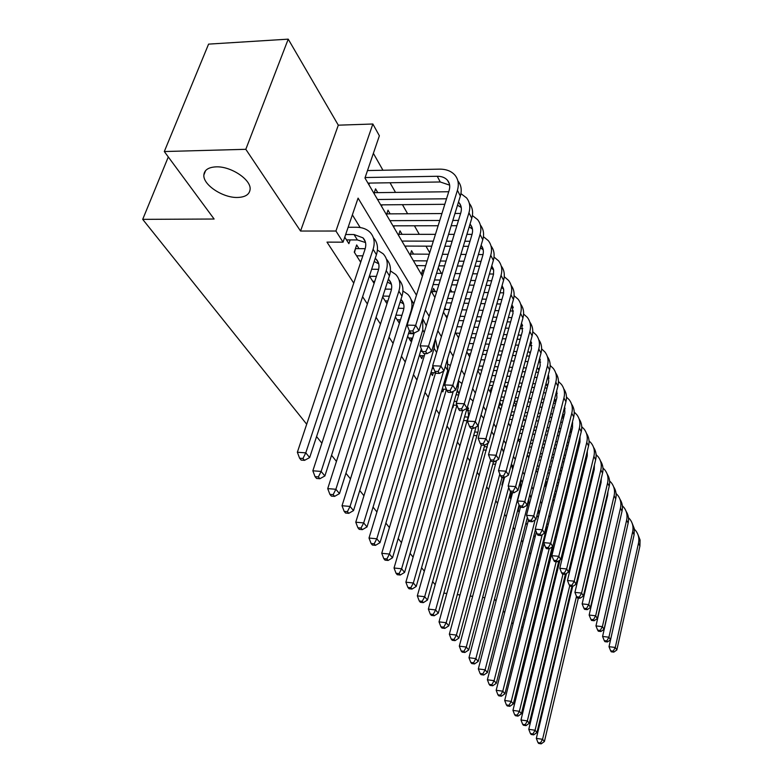 <?xml version="1.0" encoding="UTF-8"?>
<svg xmlns="http://www.w3.org/2000/svg" width="783" height="783" viewBox="0 0 783 783"><rect width="100%" height="100%" fill="white"/><g stroke="black" fill="none" stroke-linecap="round" stroke-linejoin="round"><path stroke-width="1.17" d="M535.973 612.472L537.118 612.825M545.203 616.632L546.103 617.317M544.665 623.19L543.559 623.366M216.069 166.857C230.887 166.084 251.304 179.728 250.11 189.359C249.513 194.468 245.353 197.169 237.621 197.463C223.018 198.06 202.875 184.817 203.854 175.001C204.353 169.96 208.425 167.249 216.069 166.857M306.701 424.229L142.702 219.357L214.111 219.025L164.303 151.54L208.581 44.122L288.222 39.15L245.813 149.308L300.555 231.044L335.936 231.024L372.855 124.008L379.373 135.782L364.956 178.005L422.409 276.115M300.555 231.044L338.305 125.182L288.222 39.15M338.305 125.182L372.855 124.008M574.458 508.187L573.773 506.963M524.61 420.217L523.602 418.425M516.163 405.31L514.235 401.904M506.679 388.564L505.309 386.146M496.853 371.23L496.491 370.594M451.899 291.912L450.372 289.221M441.406 273.384L438.255 267.825M429.701 252.733L425.972 246.156M419.277 234.342L414.432 225.788M407.61 213.759L402.462 204.676M395.513 192.412L390.042 182.762M382.956 170.254L373.374 153.341M521.674 627.066L523.054 627.222M532.048 628.289L533.252 628.426M542.061 629.473L543.099 629.591M551.731 630.618L552.612 630.716M561.088 631.715L561.822 631.803M164.303 151.54L245.813 149.308M556.41 570.915L557.163 572.109M549.128 559.434L549.999 560.804M541.63 547.611L542.629 549.177M533.908 535.435L535.034 537.207M525.961 522.897L527.223 524.884M519.374 505.642L518.101 510.496L519.168 512.19M511.544 492.546L510.125 497.919L510.868 499.104M503.949 479.509L503.538 478.853L501.903 484.951L502.314 485.607M495.159 465.523L493.486 471.689M452.505 407.052L452.907 407.689L453.66 405.095M441.876 390.296L442.875 391.872L443.667 389.171M430.875 372.943L432.51 375.527L433.351 372.718M419.473 354.963L421.783 358.614L422.673 355.707M407.649 336.318L410.693 341.114L411.633 338.09M395.386 316.978L399.203 323.007L400.201 319.856M382.642 296.894L386.988 303.726M369.41 276.017L374.088 283.397M358.986 248.651L356.676 244.962L354.259 252.126L360.699 262.276M377.778 192.638L375.566 188.84L374.01 193.47M390.13 213.867L388.006 210.206L386.489 214.777M402.041 234.342L399.996 230.809L398.527 235.331M413.541 254.093L411.564 250.687L410.135 255.16M423.789 271.691L422.732 269.89L421.352 274.314M435.377 291.619L433.528 288.438L432.177 292.813M445.752 309.442L444.783 307.778M491.939 388.818L491.323 387.751L490.178 391.852M501.414 405.095L499.936 402.55L498.82 406.612M546.916 483.287L546.593 482.729L545.624 486.546M554.834 496.902L553.982 495.433M368.891 184.719L369.439 183.085M381.556 206.35L382.055 204.852M393.761 227.197L394.211 225.837M405.545 247.311L405.937 246.077M416.908 266.729L417.27 265.603M468.312 354.513L468.508 353.838M416.458 295.171L358.085 198.128L343.052 242.172L326.991 242.123L353.75 283.113M362.607 296.698L367.364 303.98M376.065 317.301L380.469 324.054M389.004 337.13L393.086 343.385M401.464 356.226L405.242 362.01M413.473 374.626L416.967 379.97M425.052 392.361L428.281 397.304M436.229 409.48L439.204 414.031M447.015 426.001L449.745 430.2M457.429 441.964L459.944 445.821M467.5 457.399L469.81 460.933M477.248 472.315L479.353 475.545M486.674 486.762L488.592 489.708M495.796 500.738L497.548 503.42M504.634 514.284L506.219 516.711M513.208 527.409L514.637 529.602M521.517 540.143L522.79 542.1M529.572 552.485L530.717 554.237M537.392 564.474L538.401 566.021M544.988 576.102L545.878 577.462M552.367 587.407L553.131 588.581M360.16 227.53L352.37 214.865M344.765 237.151L348.885 243.66L350.158 239.921M535.415 529.631L496.285 683.334L492.732 685.771L491.841 684.714L489.16 684.352L490.05 685.409L492.732 685.771M543.422 542.374L543.079 541.836M435.172 584.725L432.637 581.563M424.327 571.179L421.567 567.724M413.111 557.153L410.086 553.385M401.473 542.629L398.195 538.528M389.425 527.576L385.862 523.122M376.917 511.955L373.06 507.12M363.938 495.737L359.759 490.51M350.461 478.902L345.929 473.235M336.445 461.393L331.552 455.275M321.872 443.188L316.577 436.571M168.296 156.952L142.702 219.357M534.632 622.837L533.458 622.602M524.933 619.764L523.67 619.138M525.755 610.828L527.155 610.887M548.834 601.814L549.617 602.969M556.087 612.639L556.752 613.627M563.134 623.16L563.691 623.992M549.363 599.67L550.39 599.788M558.974 600.718L559.845 600.815M568.262 601.736L568.996 601.814M569.995 597.625L572.226 586.408M560.099 596.078L560.971 596.176M343.052 242.172L335.936 231.024M484.834 597.674L482.622 597.429M472.668 596.333L470.201 596.059M460.012 594.933L457.282 594.63M446.848 593.475L443.834 593.142M512.992 624.022L511.788 622.387M504.644 612.697L503.283 610.867M496.021 601.021L494.513 598.975M431.12 291.002L434.917 297.491M443.472 312.104L446.956 318.045M455.354 332.384L458.535 337.816M466.785 351.9L469.692 356.862M477.787 370.692L480.429 375.214M488.386 388.808L490.794 392.909M498.614 406.269L500.797 409.989M508.48 423.114L510.447 426.471M518.013 439.39L519.775 442.395M527.213 455.099L528.789 457.791M536.11 470.299L537.51 472.687M544.714 484.99L545.947 487.095M553.033 499.211L554.119 501.051M561.098 512.973L562.028 514.568M568.908 526.313L569.701 527.673M576.474 539.242L577.14 540.378M573.371 556.028L572.696 554.902M565.835 543.5L565.032 542.159M558.064 530.58L557.124 529.014M550.048 517.26L548.961 515.439M541.777 503.498L540.524 501.414M533.223 489.287L531.804 486.928M524.385 474.596L522.79 471.934M515.253 459.406L513.462 456.43M505.798 443.687L503.802 440.379M496.011 427.41L493.799 423.74M485.871 410.556L483.434 406.504M475.359 393.086L472.678 388.622M464.456 374.959L461.51 370.056M453.142 356.148L449.912 350.784M441.387 336.612L437.854 330.739M429.172 316.303L425.316 309.892M346.517 239.911L357.381 239.931L365.524 242.534M345.665 234.508L354.004 234.518L362.969 237.826C365.778 240.802 366.464 244.609 365.044 249.219L297.354 452.251L305.771 452.848L373.109 249.268C375.204 242.397 374.186 236.74 370.056 232.297C366.679 228.979 362.147 227.305 356.461 227.256L348.141 227.276M302.962 458.466L299.605 458.221L301.181 460.101L304.538 460.345L302.962 458.466L305.771 452.848L309.667 457.566L376.437 254.681C378.512 247.849 377.494 242.211 373.393 237.768M309.667 457.566L304.538 460.345M299.605 458.221L297.354 452.251M365.123 177.535L437.257 176.273C441.729 176.253 445.145 177.604 447.524 180.305C449.755 183.085 450.294 186.462 449.139 190.416L407.131 325.102L415.665 325.346L457.419 190.308C459.122 184.426 458.339 179.424 455.06 175.284C451.478 171.154 446.29 169.108 439.517 169.148L367.501 170.557M367.941 183.105L440.242 181.979L449.648 185.14M412.807 330.994L409.392 330.886L410.713 332.99L414.129 333.088L412.807 330.994L415.665 325.346L418.934 330.622L460.345 196.014C462.029 190.152 461.246 185.15 457.977 181.01M418.934 330.622L414.129 333.088M409.392 330.886L407.131 325.102M359.886 260.993L361.12 261.003M356.588 255.796L362.842 255.845M355.472 248.534L354.542 252.576M365.221 248.681L355.874 248.632M375.223 258.351L376.192 259.212C378.972 262.178 379.677 265.946 378.306 270.507L312.848 470.798L321.128 471.435L386.244 270.605C388.27 263.822 387.233 258.214 383.141 253.78L377.426 250.08M374.176 261.542L378.718 263.783M318.368 476.916L315.06 476.661L316.567 478.462L319.875 478.726L318.368 476.916L321.128 471.435L324.876 475.956L389.445 275.812C391.441 269.107 390.433 263.548 386.43 259.124M324.876 475.956L319.875 478.726M315.06 476.661L312.848 470.798M372.767 281.303L374.763 281.332M369.586 276.301L376.378 276.389M378.639 269.313L371.651 269.235M388.339 279.247L388.926 279.805C391.686 282.761 392.391 286.49 391.06 291.002L327.725 488.612L335.878 489.277L398.89 291.139C400.847 284.444 399.8 278.885 395.738 274.471L390.423 270.908M387.419 282.095L391.412 284.249M333.166 494.641L329.897 494.367L331.356 496.099L334.605 496.373L333.166 494.641L335.878 489.277L339.479 493.623L401.973 296.16C403.891 289.573 402.893 284.092 398.978 279.688M339.479 493.623L334.605 496.373M329.897 494.367L327.725 488.612M385.177 300.887L387.879 300.946M382.907 296.072L389.396 296.199M391.52 289.201L385.167 289.093M400.945 299.4L401.19 299.635C403.92 302.581 404.645 306.28 403.353 310.734L342.024 505.73L350.06 506.425L411.065 310.92C412.964 304.303 411.897 298.793 407.884 294.408L402.922 290.973M400.142 301.925L403.646 303.97M347.378 511.661L344.168 511.377L345.557 513.041L348.768 513.325L347.378 511.661L350.06 506.425L353.515 510.604L409.362 330.808M413.786 303.745L411.065 299.507M353.515 510.604L348.768 513.325M344.168 511.377L342.024 505.73M397.157 319.767L400.485 319.856M395.963 315.158L401.924 315.304M403.881 308.385L398.146 308.257M414.187 333.059L355.776 522.192L363.684 522.917L422.8 329.986L422.673 318.485M361.041 528.036L357.88 527.742L359.221 529.347L362.382 529.641L361.041 528.036L363.684 522.917L367.012 526.939L421.332 348.866M426.275 325.787L422.722 318.612M367.012 526.939L362.382 529.641M357.88 527.742L355.776 522.192M374.303 192.579L374.274 193.92M448.728 191.737L374.695 192.677M377.543 199.499L446.525 198.784M380.685 204.862L444.803 204.304M458.476 202.073L459.171 202.817C461.373 205.586 461.921 208.934 460.796 212.849L420.138 345.841L428.546 346.135L468.948 212.8C470.603 206.986 469.8 202.014 466.56 197.893L460.933 193.616M457.517 205.185L461.256 207.515M425.737 351.636L422.37 351.518L423.642 353.534L426.999 353.652L425.737 351.636L428.546 346.135L431.687 351.195L471.767 218.281C473.402 212.487 472.599 207.534 469.36 203.414M431.687 351.195L426.999 353.652M422.37 351.518L420.138 345.841M386.812 213.818L386.685 215.119M460.619 213.446L454.972 213.475M441.915 213.553L387.096 213.876M389.934 220.669L439.762 220.473M452.828 220.424L458.486 220.405M392.968 225.837L438.118 225.739M451.204 225.71L456.871 225.7M470.015 224.085L470.377 224.496C472.56 227.246 473.118 230.564 472.032 234.43L432.647 365.759L440.917 366.101L480.057 234.44C481.653 228.695 480.84 223.762 477.63 219.661L472.394 215.55M469.174 226.864L472.443 229.057M438.147 371.475L434.839 371.338L436.062 373.276L439.371 373.422L438.147 371.475L440.917 366.101L443.941 370.966L482.768 239.725C484.344 234.009 483.542 229.096 480.351 225.005M443.941 370.966L439.371 373.422M434.839 371.338L432.647 365.759M398.86 234.293L398.655 235.556M472.051 234.371L466.913 234.362M454.218 234.362L448.551 234.362M435.436 234.352L399.056 234.332M401.894 241.076L433.312 241.154M446.447 241.193L452.134 241.203M464.848 241.242L469.986 241.252M404.811 246.068L431.746 246.175M444.891 246.234L450.587 246.254M463.321 246.302L468.459 246.332M481.114 245.304L481.173 245.373C483.336 248.113 483.894 251.402 482.847 255.229L444.675 384.923L452.819 385.295L490.745 255.278C492.292 249.601 491.479 244.717 488.289 240.635L483.414 236.681M480.38 247.78L483.209 249.816M450.088 390.551L446.839 390.394L448.013 392.263L451.262 392.42L450.088 390.551L452.819 385.295L455.726 389.983L493.359 260.367C494.885 254.759 494.093 249.924 490.97 245.852M455.726 389.983L451.262 392.42M446.839 390.394L444.675 384.923M410.488 254.054L410.214 255.287M483.023 254.553L478.384 254.524M466.032 254.446L460.874 254.406M448.121 254.328L442.415 254.289M429.241 254.201L410.595 254.074M413.424 260.778L427.156 260.896M440.349 261.003L446.065 261.052M458.838 261.17L463.996 261.209M476.377 261.316L481.036 261.356M416.243 265.594L425.658 265.691M438.871 265.819L444.587 265.877M457.38 266.005L462.547 266.063M474.938 266.181L479.607 266.23M491.793 265.77L493.652 270.164L493.466 274.52L456.254 403.353L464.27 403.774L501.051 275.371C502.559 269.753 501.727 264.918 498.575 260.847L494.024 257.059M491.156 267.962L493.593 269.822M461.579 408.912L458.378 408.746L459.504 410.537L462.704 410.713L461.579 408.912L464.27 403.774L467.069 408.286L503.577 280.275C505.045 274.764 504.262 269.988 501.218 265.956M467.069 408.286L462.704 410.713L413.346 582.992L416.223 586.467L467.03 408.305M458.378 408.746L456.254 403.353M408.706 337.992L412.621 338.119M408.501 333.578L413.972 333.754M424.973 353.583L369.008 538.038L376.799 538.782L434.125 348.376L434.859 340.674M374.196 543.793L371.083 543.49L372.375 545.027L375.488 545.34L374.196 543.793L376.799 538.782L380.009 542.658L432.862 366.307M437.648 349.071L435.387 338.922M380.009 542.658L375.488 545.34M371.083 543.49L369.008 538.038M421.714 273.14L421.362 274.334M493.564 274.03L489.404 273.981M477.366 273.835L472.687 273.776M460.277 273.619L455.099 273.561M442.287 273.394L436.562 273.326M423.329 273.159L421.743 273.14M434.526 279.942L440.261 280.02M453.093 280.206L458.28 280.285M470.71 280.461L475.398 280.529M487.457 280.706L491.685 280.764M433.116 284.542L438.852 284.63M451.693 284.836L456.89 284.914M469.34 285.12L474.028 285.188M486.096 285.384L490.324 285.452M502.079 285.531L503.714 289.759L503.508 293.899L467.402 421.117L475.301 421.567L510.996 294.741C512.454 289.201 511.622 284.405 508.49 280.353L504.242 276.712M501.531 287.449L503.606 289.133M472.648 426.598L469.487 426.412L470.583 428.144L473.735 428.33L472.648 426.598L475.301 421.567L477.992 425.913L513.423 299.478C514.842 294.065 514.069 289.358 511.093 285.345M477.992 425.913L473.735 428.33M469.487 426.412L467.402 421.117M419.874 355.599L424.317 355.766M420.569 351.381L422.34 351.44M435.642 372.61L381.752 553.297L389.435 554.061L443.56 371.171M386.871 558.964L383.797 558.651L385.04 560.139L388.114 560.452L386.871 558.964L389.435 554.061L392.518 557.799L447.719 370.467L447.445 359.123M392.518 557.799L388.114 560.452M383.797 558.651L381.752 553.297M503.694 292.852L500.004 292.783M488.269 292.568L484.031 292.49M471.943 292.274L467.245 292.186M454.776 291.961L449.579 291.873M436.708 291.638L432.568 291.57M447.602 298.411L452.809 298.519M465.298 298.773L470.006 298.861M482.113 299.106L486.351 299.194M498.115 299.429L501.932 299.507M446.271 302.845L451.478 302.952M463.976 303.227L468.684 303.324M480.811 303.589L485.059 303.677M496.833 303.931L500.65 304.01M511.984 304.616L513.031 313.259L478.149 438.235L485.92 438.715L520.587 313.445C522.007 307.964 521.165 303.207 518.072 299.184L514.088 295.69M511.524 306.27L513.266 307.778M483.317 443.638L480.204 443.442L481.251 445.106L484.364 445.312L483.317 443.638L485.92 438.715L488.523 442.904L522.936 318.015C524.307 312.691 523.543 308.042 520.626 304.068M488.523 442.904L484.364 445.312M480.204 443.442L478.149 438.235M430.973 372.62L435.583 372.816M432.187 368.578L433.782 368.646M446.917 373.217L447.729 374.538M446.476 374.705L447.484 375.38M446.437 389.376L394.035 567.998L401.61 568.791L453.259 391.334M399.076 573.596L396.051 573.273L397.245 574.702L400.27 575.025L399.076 573.596L401.61 568.791L404.586 572.393L458.182 387.468L458.76 379.52M450.352 365.612L448.532 364.438M404.586 572.393L400.27 575.025M396.051 573.273L394.035 567.998M513.442 311.027L510.213 310.959M498.761 310.685L494.925 310.597M483.14 310.322L478.883 310.215M466.746 309.931L462.029 309.823M449.511 309.53L444.284 309.402M445.723 315.931L447.573 315.98M460.11 316.303L464.838 316.42M476.994 316.733L481.251 316.841M493.065 317.135L496.902 317.232M508.363 317.526L511.808 317.624M458.848 320.57L463.575 320.687M475.751 321.02L480.018 321.128M491.832 321.451L495.668 321.549M507.149 321.862L510.604 321.95M521.547 323.056L522.408 331.287L488.504 454.737L496.168 455.256L529.856 331.503C531.226 326.08 530.385 321.373 527.321 317.369L523.592 314.022M521.155 324.465L522.604 325.787M493.603 460.071L490.53 459.866L491.548 461.471L494.611 461.686L493.603 460.071L496.168 455.256L498.673 459.298L532.117 335.917C533.448 330.68 532.685 326.1 529.837 322.156M498.673 459.298L494.611 461.686M490.53 459.866L488.504 454.737M442.229 389.102L446.408 389.308M443.374 385.216L444.822 385.285M446.516 378.678L445.321 378.62M457.409 390.149L458.955 393.986M457.037 391.422L458.632 392.684M456.969 405.183L405.878 582.18L413.346 582.992L410.85 587.7L407.865 587.367L409.029 588.757L412.005 589.08L410.85 587.7M461.98 383.543L458.946 381.272M416.223 586.467L412.005 589.08M407.865 587.367L405.878 582.18M522.838 328.615L520.039 328.527M508.862 328.204L505.407 328.106M493.907 327.774L490.06 327.666M478.227 327.323L473.95 327.206M461.764 326.854L457.027 326.717M455.784 333.118L459.885 333.245M472.09 333.617L476.367 333.744M488.22 334.106L492.076 334.224M503.586 334.576L507.051 334.684M518.248 335.026L521.341 335.153M470.896 337.727L475.183 337.864M487.046 338.246L490.902 338.364M502.422 338.736L505.887 338.843M517.093 339.205L520.206 339.303M530.776 340.889L531.461 348.699L498.507 470.661L506.063 471.209L538.802 348.954C540.143 343.59 539.291 338.922 536.257 334.948L532.763 331.738M530.453 342.073L531.618 343.189M503.528 475.927L500.503 475.712L501.482 477.268L504.497 477.483L503.528 475.927L506.063 471.209L508.48 475.115L540.994 353.221C542.286 348.073 541.533 343.541 538.733 339.636M508.48 475.115L504.497 477.483L459.318 646.161L466.286 647.042L508.705 487.418M500.503 475.712L498.507 470.661M453.083 405.065L456.949 405.261M454.169 401.317L456.802 401.454M458.691 394.926L456.058 394.798M467.559 406.553L468.577 415.45L417.319 595.873L424.68 596.705L472.159 428.232M467.255 407.61L468.547 408.687M422.213 601.315L419.267 600.972L420.393 602.313L423.329 602.646L422.213 601.315L424.68 596.705L427.449 600.052L476.035 427.029M473.089 401.082L469.947 398.165M427.449 600.052L423.329 602.646M419.267 600.972L417.319 595.873M531.892 345.626L529.514 345.528M518.591 345.166L515.488 345.058M504.262 344.677L500.787 344.559M489.248 344.177L485.391 344.04M473.509 343.649L469.223 343.502M467.392 349.815L471.679 349.962M483.581 350.392L487.447 350.53M499.006 350.941L502.48 351.058M513.717 351.459L516.829 351.577M527.771 351.959L530.541 352.105M467.901 353.818L470.544 353.916M482.445 354.356L486.321 354.493M497.89 354.924L501.365 355.051M512.62 355.462L515.733 355.58M526.685 355.981L529.465 356.089M539.683 358.134L540.221 365.534L508.167 486.047L515.606 486.615L547.464 365.818C548.756 360.523 547.904 355.893 544.899 351.949L541.621 348.875M539.428 359.103L540.348 360.023M513.11 491.244L510.134 491.01L511.074 492.517L514.049 492.742L513.11 491.244L515.606 486.615L517.945 490.383L549.578 369.948C550.821 364.888 550.077 360.415 547.346 356.539M517.945 490.383L514.049 492.742M510.134 491.01L508.167 486.047M463.556 420.51L467.079 420.716M464.583 416.899L468.107 417.094M468.978 410.586L466.423 410.449M478.315 424.758L478.207 430.914L428.36 609.096L435.622 609.937L481.369 445.116M433.185 614.449L430.288 614.117L431.364 615.399L434.262 615.741L433.185 614.449L435.622 609.937L438.294 613.177L484.785 445.067M483.708 418.298L481.036 415.049M438.294 613.177L434.262 615.741M430.288 614.117L428.36 609.096M540.622 362.089L538.655 361.991M527.977 361.58L525.197 361.472M514.225 361.051L511.113 360.934M499.848 360.493L496.363 360.366M484.775 359.916L480.899 359.769M479.118 366.013L483.003 366.17M494.602 366.64L498.086 366.787M509.371 367.237L512.493 367.364M523.475 367.804L526.264 367.922M536.962 368.353L539.418 368.529M478.031 369.83L481.917 369.987M493.525 370.467L497.019 370.613M508.314 371.083L511.436 371.211M522.427 371.671L525.227 371.788M535.924 372.228L538.41 372.336M548.296 374.842L548.687 381.82L517.494 500.914L524.835 501.502L555.832 382.143C557.095 376.897 556.243 372.316 553.258 368.392L550.175 365.446M548.1 375.586L548.785 376.31M522.369 506.033L519.432 505.798L520.343 507.247L523.279 507.492L522.369 506.033L524.835 501.502L527.086 505.143L557.888 386.136C559.091 381.145 558.357 376.731 555.666 372.894M527.086 505.143L523.279 507.492M519.432 505.798L517.494 500.914M473.656 435.475L476.876 435.681M474.635 431.991L477.845 432.187M487.966 443.227L439.028 621.868L446.183 622.72L490.667 460.071M443.785 627.154L440.927 626.811L441.974 628.054L444.832 628.397L443.785 627.154L446.183 622.72L448.776 625.852L493.525 461.608M493.858 435.25L491.626 431.619M448.776 625.852L444.832 628.397M440.927 626.811L439.028 621.868M549.059 378.032L547.483 377.935M537.04 377.484L534.554 377.377M523.837 376.917L521.038 376.789M510.036 376.32L506.904 376.183M495.6 375.693L492.106 375.546M490.373 381.732L493.877 381.889M505.192 382.398L508.333 382.535M519.344 383.034L522.153 383.161M532.88 383.641L535.376 383.758M545.829 384.228L548.012 384.433M489.346 385.412L492.84 385.569M504.174 386.097L507.315 386.244M518.346 386.753L521.145 386.88M531.882 387.379L534.378 387.487M544.841 387.976L547.053 388.074M556.615 391.03L556.889 397.588L526.509 515.283L533.752 515.889L563.936 397.94C565.169 392.753 564.308 388.211 561.362 384.316L558.455 381.497M556.478 391.559L556.948 392.077M531.314 520.343L528.427 520.088L529.308 521.498L532.195 521.742L531.314 520.343L533.752 515.889L535.934 519.413L565.923 401.806C567.098 396.893 566.363 392.537 563.731 388.73M535.934 519.413L532.195 521.742M489.16 684.352L487.388 679.771L528.447 520.127L526.509 515.283M483.424 449.98L486.351 450.176M484.354 446.613L487.271 446.819M496.51 460.57L449.344 634.21L456.401 635.082L499.818 473.989M454.042 639.427L451.214 639.085L452.222 640.288L455.04 640.641L454.042 639.427L456.401 635.082L458.907 638.106L502.089 477.307M503.753 451.243L502.774 449.912M503.518 452.114L501.756 447.945M458.907 638.106L455.04 640.641M451.214 639.085L449.344 634.21M545.79 392.9L543.578 392.792M533.106 392.293L530.6 392.175M519.853 391.666L517.044 391.529M506.004 391.001L502.862 390.854M491.518 390.316L490.618 390.267M501.179 396.971L504.321 397.128M515.38 397.676L518.189 397.813M528.956 398.351L531.461 398.478M541.953 398.997L544.165 399.105M500.2 400.534L503.342 400.69M514.411 401.248L517.22 401.395M527.996 401.943L530.502 402.071M541.004 402.599L543.216 402.707M553.464 403.225L555.411 403.323M554.393 399.614L556.312 399.849M564.67 406.71L564.837 412.866L535.239 529.181L542.374 529.807L571.786 413.228C572.98 408.109 572.119 403.607 569.202 399.731L566.471 397.04M539.976 534.172L537.128 533.918L537.98 535.278L540.828 535.533L539.976 534.172L542.374 529.807L544.488 533.213L573.704 416.977C574.839 412.142 574.125 407.845 571.541 404.067M557.212 393.477L556.008 393.379M544.488 533.213L540.828 535.533M537.128 533.918L535.239 529.181M492.859 464.045L495.512 464.231M495.864 460.942L496.393 461.011M463.957 651.309L461.167 650.947L462.146 652.122L464.926 652.474L463.957 651.309L466.286 647.042L468.714 649.968L510.604 491.763M513.247 466.942L511.416 464.084M512.62 469.301L511.416 464.104M468.714 649.968L464.926 652.474M461.167 650.947L459.318 646.161M554.247 407.845L552.289 407.737M542.042 407.209L539.82 407.091M529.308 406.543L526.802 406.416M516.017 405.858L513.198 405.711M502.128 405.134L499.26 404.987M511.553 411.77L514.382 411.927M525.178 412.504L527.693 412.641M538.215 413.209L540.436 413.326M550.703 413.874L552.661 413.982M510.624 415.215L513.452 415.372M524.258 415.959L526.773 416.096M537.304 416.673L539.526 416.801M549.803 417.359L551.761 417.466M561.783 418.014L563.496 418.112M562.674 414.53L564.347 414.794M572.481 421.968L572.53 427.655L543.686 542.629L550.723 543.275L579.391 428.056C580.555 422.986 579.694 418.523 576.797 414.677L574.233 412.103M548.354 547.562L545.545 547.297L546.368 548.619L549.177 548.883L548.354 547.562L550.723 543.275L552.769 546.583L581.25 431.687C582.356 426.921 581.642 422.673 579.097 418.934M565.091 408.452L564.249 408.374M552.769 546.583L549.177 548.883L511.221 701.402L513.296 703.907L552.23 546.925M545.545 547.297L543.686 542.629M501.991 477.689L504.389 477.865M512.581 492.634L468.978 657.72L475.858 658.611L520.421 488.563L520.597 480.302M473.549 662.8L470.798 662.438L471.748 663.573L474.488 663.935L473.549 662.8L475.858 658.611L478.198 661.449L519.08 504.918M522.32 482.494L520.852 479.313M478.198 661.449L474.488 663.935M470.798 662.438L468.978 657.72M562.429 422.34L560.706 422.243M550.674 421.675L548.717 421.567M538.43 420.99L536.208 420.863M525.657 420.275L523.142 420.138M512.327 419.531L509.498 419.365M509.85 425.463L510.712 425.512M521.547 426.138L524.062 426.285M534.623 426.892L536.854 427.019M547.151 427.616L549.108 427.733M559.16 428.311L560.882 428.409M520.656 429.466L523.171 429.613M533.742 430.239L535.973 430.366M546.28 430.973L548.247 431.09M558.299 431.687L560.021 431.785M569.838 432.363L571.326 432.451M570.68 429.025L572.119 429.29M580.007 436.689L579.988 442.004L551.858 555.656L558.808 556.322L586.761 442.415C587.896 437.403 587.035 432.989 584.167 429.162L581.749 426.706M556.468 560.53L553.698 560.256L554.491 561.528L557.271 561.803L556.468 560.53L558.808 556.322L560.785 559.522L588.562 445.938C589.638 441.25 588.933 437.051 586.438 433.342M572.716 422.977L572.216 422.918M560.785 559.522L557.271 561.803M553.698 560.256L551.858 555.656M503.538 481.056L502.96 481.007M520.46 507.257L478.325 668.917L485.117 669.817L528.564 501.786L529.142 497.215M482.837 673.928L480.126 673.566L481.046 674.662L483.757 675.024L482.837 673.928L485.117 669.817L487.388 672.568L527.37 517.426M530.943 498.115L529.876 494.396M487.388 672.568L483.757 675.024M480.126 673.566L478.325 668.917M570.337 436.405L568.85 436.317M559.013 435.73L557.3 435.622M547.229 435.015L545.262 434.898M534.946 434.281L532.714 434.144M522.134 433.508L519.618 433.361M518.043 439.273L520.568 439.429M531.158 440.085L533.389 440.222M543.725 440.868L545.692 440.986M555.773 441.612L557.496 441.72M567.332 442.326L568.83 442.415M530.306 443.305L532.548 443.452M542.883 444.098L544.851 444.225M554.941 444.861L556.664 444.969M566.52 445.586L568.008 445.684M577.629 446.29L578.911 446.369M578.422 443.09L579.655 443.364M587.319 451.028L587.23 455.912L559.786 568.272L566.638 568.957L593.905 456.352C595.011 451.39 594.15 447.015 591.312 443.217L589.031 440.858M564.337 573.087L561.597 572.813L562.37 574.047L565.101 574.321L564.337 573.087L566.638 568.957L568.556 572.06L595.657 459.768C596.705 455.148 596 450.998 593.553 447.328M568.556 572.06L565.101 574.321M561.597 572.813L559.786 568.272M512.209 494.053L511.162 493.965M487.388 679.771L494.093 680.672L535.112 519.922M491.841 684.714L494.093 680.672L496.285 683.334M538.9 514.774L538.469 509.488M578.001 450.068L576.719 449.98M567.088 449.364L565.59 449.266M555.734 448.639L554.012 448.532M543.911 447.886L541.944 447.759M531.588 447.093L529.357 446.946M527.811 452.809L530.052 452.956M540.417 453.641L542.394 453.768M552.504 454.434L554.227 454.551M564.103 455.197L565.6 455.295M575.241 455.931L576.523 456.009M527.722 455.97L529.239 456.068M539.604 456.763L541.582 456.89M551.702 457.566L553.434 457.683M563.31 458.339L564.807 458.446M574.458 459.083L575.74 459.171M585.175 459.807L586.261 459.885M585.919 456.753L586.956 457.018M594.405 464.955L594.248 469.418L567.469 580.506L574.233 581.201L600.845 469.869C601.921 464.965 601.06 460.629 598.251 456.861L596.098 454.61M571.952 585.263L569.251 584.979L570.004 586.183L572.706 586.457L571.952 585.263L574.233 581.201L576.092 584.206L602.548 473.186C603.556 468.625 602.861 464.525 600.453 460.893M576.092 584.206L572.706 586.457M569.251 584.979L567.469 580.506M519.951 506.621L519.129 506.552M536.365 532L496.177 690.283L502.784 691.193L542.227 534.642M500.572 695.167L497.919 694.795L498.781 695.823L501.423 696.195L500.572 695.167L502.784 691.193L504.918 693.777L546.015 530.14L546.534 525.09M539.722 511.553L538.733 510.731M504.918 693.777L501.423 696.195M497.919 694.795L496.177 690.283M585.42 463.33L584.333 463.252M574.888 462.616L573.606 462.528M563.946 461.872L562.448 461.774M552.563 461.099L550.831 460.991M540.701 460.296L538.724 460.169M537.226 465.963L539.203 466.11M549.343 466.815L551.075 466.932M560.98 467.617L562.478 467.725M572.148 468.4L573.44 468.488M582.895 469.144L583.981 469.223M536.443 468.988L538.43 469.125M548.57 469.839L550.302 469.957M560.217 470.661L561.714 470.759M571.394 471.444L572.686 471.532M582.141 472.198L583.227 472.276M592.486 472.932L593.377 473.01M593.181 470.045L594.043 470.28M601.275 478.511L601.07 482.514L574.918 592.379L581.593 593.083L607.579 482.994C608.636 478.139 607.765 473.842 604.985 470.103L602.949 467.95M579.342 597.067L576.67 596.783L577.404 597.948L580.066 598.232L579.342 597.067L581.593 593.083L583.394 596L609.223 486.214C610.211 481.721 609.526 477.669 607.158 474.067M583.394 596L580.066 598.232M576.67 596.783L574.918 592.379M527.938 518.865L527.018 518.786M545.281 533.086L545.604 534.995M544.038 543.529L504.692 700.482L511.221 701.402L509.028 705.307L506.415 704.935L507.257 705.933L509.86 706.305L509.028 705.307M548.169 524.757L546.916 523.553M513.296 703.907L509.86 706.305M506.415 704.935L504.692 700.482M592.604 476.221L591.703 476.152M582.444 475.496L581.358 475.418M571.893 474.743L570.601 474.645M560.912 473.96L559.414 473.852M549.5 473.138L547.767 473.02M546.299 478.765L548.031 478.893M557.966 479.617L559.463 479.725M569.163 480.439L570.455 480.527M579.939 481.222L581.025 481.3M590.294 481.985L591.204 482.044M545.555 481.692L547.288 481.819M557.222 482.553L558.729 482.661M568.438 483.385L569.73 483.473M579.214 484.178L580.301 484.256M589.579 484.951L590.49 485.01M600.218 482.954L600.913 483.17M607.931 491.704L607.686 495.248L582.141 603.889L588.728 604.603L614.117 495.737C615.144 490.931 614.283 486.674 611.523 482.964L609.605 480.899M599.563 485.685L600.287 485.773M586.516 608.528L583.873 608.234L584.588 609.36L587.221 609.654L586.516 608.528L588.728 604.603L590.48 607.432L615.722 498.869C616.681 494.435 615.996 490.432 613.666 486.86M590.48 607.432L587.221 609.654M583.873 608.234L582.141 603.889M543.49 540.192L544.273 540.27M534.681 536.649L535.171 536.698M535.885 530.796L535.112 530.727M544.156 537.549L544.919 537.706M552.847 546.26L552.592 550.351L512.953 710.377L519.403 711.297L556.175 561.695M517.24 715.143L514.666 714.771L515.468 715.731L518.052 716.112L517.24 715.143L519.403 711.297L521.409 713.734L558.905 560.745M556.302 537.706L555.264 536.492M521.409 713.734L518.052 716.112M514.666 714.771L512.953 710.377M599.582 488.749L598.848 488.7M589.765 488.015L588.855 487.946M579.577 487.251L578.48 487.173M568.987 486.458L567.695 486.36M557.985 485.636L556.478 485.519M555.049 491.205L556.556 491.323M566.285 492.067L567.577 492.174M577.081 492.899L578.177 492.987M587.475 493.691L588.376 493.76M597.478 494.464L598.212 494.513M554.335 494.044L555.842 494.161M565.571 494.915L566.872 495.022M576.386 495.756L577.472 495.845M586.78 496.559L587.69 496.637M596.793 497.342L597.527 497.391M607.04 495.512L607.579 495.688M614.391 504.575L589.159 615.056L595.657 615.79L620.469 508.118C621.477 503.361 620.616 499.143 617.885 495.463L616.064 493.496M606.433 498.096L606.991 498.184M593.475 619.647L590.871 619.353L591.557 620.439L594.15 620.743L593.475 619.647L595.657 615.79L597.36 618.531L622.025 511.162C622.965 506.787 622.289 502.833 619.989 499.29M597.36 618.531L594.15 620.743M590.871 619.353L589.159 615.056M551.056 551.663L552.24 551.77M541.973 548.149L542.864 548.227M543.745 542.404L542.952 542.335M551.682 549.128L552.778 549.412M559.982 560.041L520.979 719.978L527.351 720.908L562.997 574.115M525.207 724.686L522.662 724.314L523.445 725.254L525.99 725.626L525.207 724.686L527.351 720.908L529.298 723.267L565.414 574.125M564.142 550.439L563.31 549.216M529.298 723.267L525.99 725.626M522.662 724.314L520.979 719.978M606.345 500.934L605.778 500.885M596.861 500.19L596.127 500.131M587.015 499.417L586.105 499.348M576.797 498.614L575.701 498.536M566.187 497.782L564.886 497.685M555.157 496.921L553.64 496.804M563.496 503.322L564.788 503.42M574.321 504.183L575.417 504.272M584.735 505.025L585.645 505.094M594.767 505.828L595.501 505.887M604.427 506.601L605.005 506.64M562.811 506.072L564.112 506.18M573.645 506.953L574.742 507.041M584.069 507.795L584.979 507.864M594.101 508.607L594.845 508.666M603.771 509.39L604.349 509.439M620.645 517.152L595.971 625.911L602.391 626.654L626.635 520.157C627.623 515.449 626.762 511.27 624.061 507.609L622.348 505.73M600.228 630.442L597.654 630.139L598.329 631.206L600.894 631.509L600.228 630.442L602.391 626.654L604.045 629.317L628.152 523.113C629.072 518.796 628.397 514.881 626.136 511.377M604.045 629.317L600.894 631.509M597.654 630.139L595.971 625.911M558.396 562.82L559.414 562.918M549.147 559.336L550.341 559.454M551.751 553.738L550.566 553.62M559.297 560.481L559.914 560.667M566.471 573.42L528.77 729.306L535.063 730.245L569.74 585.772M532.949 733.955L530.434 733.583L531.197 734.493L533.712 734.865L532.949 733.955L535.063 730.245L536.962 732.536L571.942 586.379M571.698 562.977L571.042 561.763M536.962 732.536L533.712 734.865M530.434 733.583L528.77 729.306M603.732 512.033L603.164 511.994M594.219 511.26L593.485 511.201M584.353 510.457L583.443 510.379M574.115 509.616L573.009 509.527M563.476 508.744L562.174 508.647M571.649 515.106L572.745 515.204M582.092 515.977L583.002 516.056M592.144 516.819L592.888 516.878M601.833 517.622L602.411 517.671M570.993 517.788L572.099 517.876M581.446 518.659L582.356 518.737M591.508 519.511L592.242 519.569M601.197 520.323L601.775 520.372M626.703 529.514L602.587 636.452L608.929 637.205L632.644 531.853C633.604 527.204 632.742 523.054 630.07 519.423L628.446 517.632M606.796 640.934L604.251 640.631L604.907 641.659L607.442 641.962L606.796 640.934L608.929 637.205L610.534 639.789L634.113 534.73L634.299 528.633L632.116 523.132M610.534 639.789L607.442 641.962M604.251 640.631L602.587 636.452M556.566 570.269L557.594 570.367M558.974 564.709L557.956 564.612M572.667 586.457L536.335 738.369L542.56 739.309L576.494 596.323M540.466 742.959L537.98 742.587L538.724 743.468L541.21 743.85L540.466 742.959L542.56 739.309L544.4 741.53L578.353 598.046M579.058 574.957L578.49 574.135M578.96 575.388L578.48 574.184M544.4 741.53L541.21 743.85M537.98 742.587L536.335 738.369M601.207 522.79L600.63 522.741M591.674 521.977L590.93 521.909M581.779 521.135L580.869 521.057M571.512 520.264L570.415 520.176M569.065 525.677L570.161 525.775M579.528 526.587L580.448 526.665M589.609 527.458L590.353 527.527M599.328 528.3L599.905 528.349M578.901 529.191L579.821 529.269M588.992 530.071L589.726 530.13M598.711 530.913L599.289 530.962M632.507 541.895L609.017 646.699L615.281 647.453L638.478 543.236C639.427 538.626 638.566 534.525 635.913 530.913L634.377 529.2M613.177 651.123L610.662 650.82L611.298 651.818L613.803 652.131L613.177 651.123L615.281 647.453L616.847 649.968L639.917 546.035L640.083 540.016L637.939 534.564M616.847 649.968L613.803 652.131M610.662 650.82L609.017 646.699M354.004 234.518L357.381 239.931M373.109 249.268L376.437 254.681M437.257 176.273L440.242 181.979M457.419 190.308L460.345 196.014M386.244 270.605L389.445 275.812M398.89 291.139L401.973 296.16M411.065 310.92L411.388 311.448M422.8 329.986L424.259 332.364M468.948 212.8L471.767 218.281M480.057 234.44L482.768 239.725M490.745 255.278L493.359 260.367M501.051 275.371L503.577 280.275M434.125 348.376L436.64 352.458M510.996 294.741L513.423 299.478M445.263 366.483L447.719 370.467M520.587 313.445L522.936 318.015M457.008 385.559L458.182 387.468M511.299 317.604L511.642 318.25M529.856 331.503L532.117 335.917M520.47 335.095L521.047 336.21M538.802 348.954L540.994 353.221M529.337 352.017L530.15 353.564M547.464 365.818L549.578 369.948M537.911 368.392L538.939 370.349M555.832 382.143L557.888 386.136M546.221 384.247L547.444 386.587M563.936 397.94L565.923 401.806M486.537 446.76L487.065 447.592M554.354 399.77L555.676 402.296M571.786 413.228L573.704 416.977M495.522 461.148L496.099 462.068M562.488 415.293L563.652 417.515M579.391 428.056L581.25 431.687M570.357 430.317L571.375 432.265M586.761 442.415L588.562 445.938M528.564 501.786L529.572 503.43M577.981 444.871L578.764 446.359M593.905 456.352L595.657 459.768M536.952 515.42L538.215 517.475M585.371 458.985L585.831 459.846M600.845 469.869L602.548 473.186M545.477 529.269L546.015 530.14M607.579 482.994L609.223 486.214M614.117 495.737L615.722 498.869M543.891 538.596L544.469 539.516M620.469 508.118L622.025 511.162M551.34 550.518L552.113 551.761M626.635 520.157L628.152 523.113M558.573 562.096L559.052 562.879M632.644 531.853L634.113 534.73M638.478 543.236L639.917 546.035M203.854 175.001L205.586 170.635M362.969 237.826L365.24 241.497M447.524 180.305L449.403 183.936M376.192 259.212L378.453 262.863M388.926 279.805L391.167 283.426M401.19 299.635L403.421 303.246M459.171 202.817L461.03 206.428M470.377 224.496L472.227 228.078M481.173 245.373L483.013 248.935M491.763 265.868L493.407 269.039M502.02 285.707L503.44 288.438M511.925 304.851L513.119 307.161M446.839 373.462L447.661 374.783M521.478 323.32L522.467 325.239M457.331 390.414L458.525 392.352M530.698 341.163L531.5 342.719M467.48 406.837L468.449 408.413M539.614 358.408L540.241 359.612M548.237 375.077L548.687 375.957M556.576 391.206L556.87 391.784"/></g></svg>
